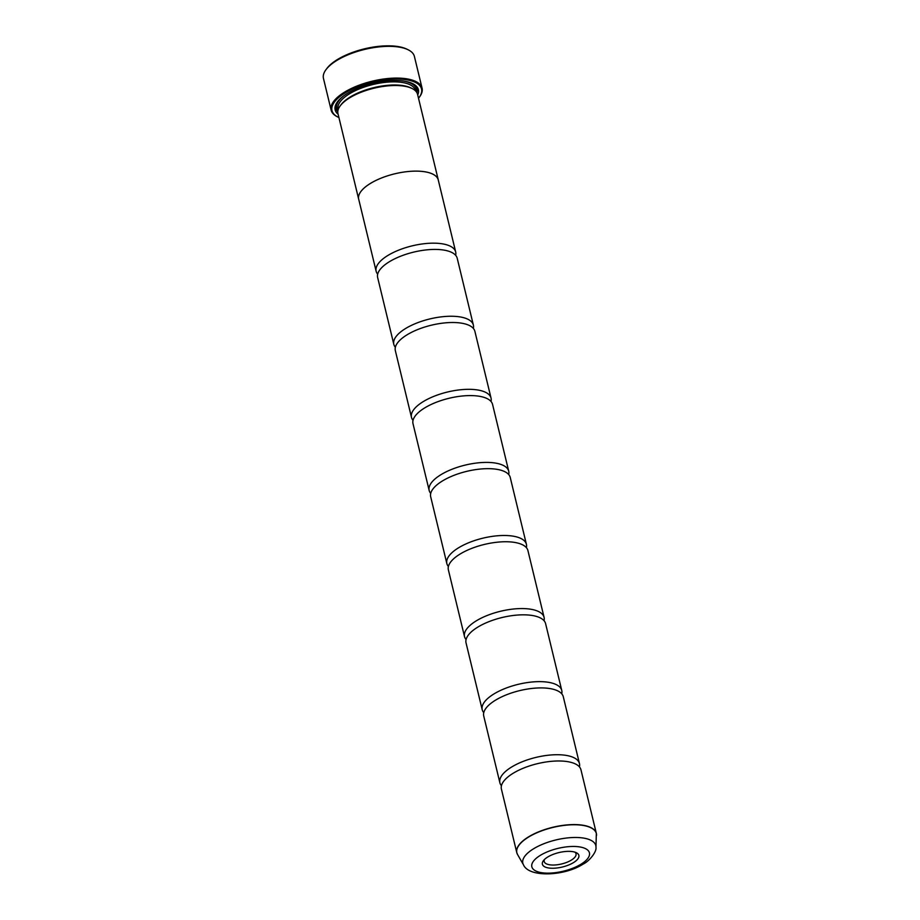 <?xml version="1.0" encoding="UTF-8"?>
<svg xmlns="http://www.w3.org/2000/svg" width="920" height="920" viewBox="0 0 920 920"><rect width="100%" height="100%" fill="white"/><g stroke="black" fill="none" stroke-linecap="round" stroke-linejoin="round"><path stroke-width="1.38" d="M595.964 847.285C596.873 851.701 589.363 861.258 582.981 864.19C564.293 876.265 528.816 877.657 523.48 864.823A37.536 14.835 -13.6 0 1 534.06 848.481A37.536 14.835 -13.6 0 1 574.115 837.487A37.536 14.835 -13.6 0 1 595.964 847.285L596.344 833.394L580.957 769.798A40.928 16.18 166.4 0 0 573.355 763.082A40.928 16.18 166.4 0 0 513.647 772.972A40.928 16.18 166.4 0 0 505.091 779.596A40.928 16.18 166.4 0 0 501.4 789.038L516.787 852.644A40.928 16.18 -13.6 0 1 529.034 836.579A40.928 16.18 -13.6 0 1 570.561 824.665A40.928 16.18 -13.6 0 1 596.344 833.394A40.928 16.18 -13.6 0 1 596.505 834.382M579.404 766.855A40.928 16.18 166.4 0 0 579.439 763.531L563.281 696.716A40.928 16.18 166.4 0 0 555.68 690.011A40.928 16.18 166.4 0 0 495.972 699.901A40.928 16.18 166.4 0 0 487.416 706.525A40.928 16.18 166.4 0 0 483.724 715.967L499.882 782.782A40.928 16.18 166.4 0 0 501.434 785.714M561.729 693.772A40.928 16.18 166.4 0 0 561.764 690.448L545.594 623.633A40.928 16.18 166.4 0 0 538.004 616.929A40.928 16.18 166.4 0 0 478.285 626.819A40.928 16.18 166.4 0 0 469.729 633.443A40.928 16.18 166.4 0 0 466.037 642.884L482.206 709.699A40.928 16.18 166.4 0 0 483.759 712.632M544.042 620.701A40.928 16.18 166.4 0 0 544.088 617.366L527.919 550.551A40.928 16.18 166.4 0 0 520.317 543.846A40.928 16.18 166.4 0 0 460.609 553.736A40.928 16.18 166.4 0 0 452.053 560.36A40.928 16.18 166.4 0 0 448.362 569.802L464.519 636.617A40.928 16.18 166.4 0 0 466.084 639.561M526.366 547.618A40.928 16.18 166.4 0 0 526.401 544.295L510.243 477.48A40.928 16.18 166.4 0 0 502.642 470.764A40.928 16.18 166.4 0 0 442.922 480.666A40.928 16.18 166.4 0 0 434.366 487.289A40.928 16.18 166.4 0 0 430.675 496.719L446.844 563.534A40.928 16.18 166.4 0 0 448.397 566.478M508.679 474.536A40.928 16.18 166.4 0 0 508.725 471.212L492.556 404.397A40.928 16.18 166.4 0 0 484.966 397.693A40.928 16.18 166.4 0 0 425.247 407.583A40.928 16.18 166.4 0 0 416.691 414.207A40.928 16.18 166.4 0 0 412.999 423.648L429.168 490.463A40.928 16.18 166.4 0 0 430.721 493.396M491.004 401.453A40.928 16.18 166.4 0 0 491.05 398.13L474.881 331.315A40.928 16.18 166.4 0 0 467.279 324.61A40.928 16.18 166.4 0 0 407.572 334.5A40.928 16.18 166.4 0 0 399.015 341.124A40.928 16.18 166.4 0 0 395.324 350.566L411.481 417.381A40.928 16.18 166.4 0 0 413.046 420.325M473.328 328.382A40.928 16.18 166.4 0 0 473.363 325.059L457.205 258.233A40.928 16.18 166.4 0 0 449.604 251.528A40.928 16.18 166.4 0 0 389.884 261.418A40.928 16.18 166.4 0 0 381.328 268.042A40.928 16.18 166.4 0 0 377.637 277.483L393.806 344.298A40.928 16.18 166.4 0 0 395.358 347.242M326.025 69.609L326.841 68.517A45.609 18.032 -13.6 0 1 337.997 59.19A45.609 18.032 -13.6 0 1 406.858 49.151L408.089 49.749A46.77 18.492 166.4 0 0 337.467 60.053A46.77 18.492 166.4 0 0 326.025 69.609A46.77 18.492 166.4 0 0 323.46 78.418L331.142 110.147A46.77 18.492 -13.6 0 1 345.138 91.793A46.77 18.492 -13.6 0 1 392.598 78.177A46.77 18.492 -13.6 0 1 422.073 88.159A46.77 18.492 -13.6 0 1 419.508 96.956L419.025 97.612A46.069 18.216 166.4 0 0 401.419 79.189A46.069 18.216 166.4 0 0 345.759 92.529A46.069 18.216 166.4 0 0 338.18 117.173A46.069 18.216 166.4 0 0 338.916 117.518M573.252 862.753A18.768 7.417 166.4 0 0 576.346 852.713A18.768 7.417 166.4 0 0 547.998 856.853A18.768 7.417 166.4 0 0 543.409 860.683A18.768 7.417 166.4 0 0 550.585 868.192A18.768 7.417 166.4 0 0 573.252 862.753M544.444 859.51A16.376 6.474 166.4 0 0 544.203 861.511A16.376 6.474 166.4 0 0 554.518 865.007A16.376 6.474 166.4 0 0 571.124 860.246A16.376 6.474 166.4 0 0 576.023 853.817A16.376 6.474 166.4 0 0 574.885 852.15M338.18 117.173L337.445 116.817A46.77 18.492 -13.6 0 1 331.142 110.147M358.823 199.72A40.951 16.192 -13.6 0 1 358.673 199.191A40.928 16.18 -13.6 0 1 370.944 183.126A40.951 16.192 -13.6 0 1 412.482 171.201A40.951 16.192 -13.6 0 1 438.276 179.929L417.565 94.323A40.951 16.192 166.4 0 0 412.056 88.492L410.826 87.895A39.779 15.72 166.4 0 0 350.75 96.657A39.779 15.72 166.4 0 0 341.021 104.776L340.204 105.88A40.951 16.192 166.4 0 0 337.962 113.585L358.673 199.191A40.951 16.192 -13.6 0 1 370.933 183.114A40.928 16.18 -13.6 0 1 412.47 171.212A40.928 16.18 -13.6 0 1 438.253 179.94A40.951 16.192 -13.6 0 1 438.391 180.469M412.056 88.492A40.951 16.192 166.4 0 0 350.221 97.508A40.951 16.192 166.4 0 0 340.204 105.88M417.726 94.955A42.826 16.928 166.4 0 0 412.608 83.605A42.826 16.928 166.4 0 0 347.955 93.046A42.826 16.928 166.4 0 0 337.479 101.787A42.826 16.928 166.4 0 0 338.123 114.218M416.875 92.598A41.653 16.468 166.4 0 0 411.976 83.317M579.439 763.531A40.928 16.18 166.4 0 0 553.656 754.803A40.928 16.18 166.4 0 0 512.129 766.716A40.928 16.18 166.4 0 0 499.882 782.782M561.764 690.448A40.928 16.18 166.4 0 0 535.969 681.72A40.928 16.18 166.4 0 0 494.454 693.634A40.928 16.18 166.4 0 0 482.206 709.699M544.088 617.366A40.928 16.18 166.4 0 0 518.293 608.649A40.928 16.18 166.4 0 0 476.767 620.551A40.928 16.18 166.4 0 0 464.519 636.617M526.401 544.295A40.928 16.18 166.4 0 0 500.618 535.566A40.928 16.18 166.4 0 0 459.091 547.481A40.928 16.18 166.4 0 0 446.844 563.534M508.725 471.212A40.928 16.18 166.4 0 0 482.931 462.484A40.928 16.18 166.4 0 0 441.416 474.398A40.928 16.18 166.4 0 0 429.168 490.463M491.05 398.13A40.928 16.18 166.4 0 0 465.255 389.401A40.928 16.18 166.4 0 0 423.729 401.315A40.928 16.18 166.4 0 0 411.481 417.381M473.363 325.059A40.928 16.18 166.4 0 0 447.58 316.33A40.928 16.18 166.4 0 0 406.053 328.233A40.928 16.18 166.4 0 0 393.806 344.298M455.641 255.3A40.928 16.18 166.4 0 0 455.687 251.976A40.928 16.18 166.4 0 0 429.893 243.248A40.928 16.18 166.4 0 0 388.378 255.162A40.928 16.18 166.4 0 0 376.13 271.216A40.928 16.18 166.4 0 0 377.683 274.16M337.904 101.234A41.653 16.468 166.4 0 0 337.789 111.734M422.073 88.159L414.391 56.419A46.77 18.492 166.4 0 0 408.089 49.749M418.519 98.256A46.069 18.216 166.4 0 0 419.025 97.612M517.097 853.599A40.928 16.18 -13.6 0 1 516.787 852.644L517.558 854.542A40.905 16.169 166.4 0 1 529.092 836.74A40.905 16.169 166.4 0 1 572.723 824.769A40.905 16.169 166.4 0 1 596.539 835.44M415.529 90.873L415.426 90.424A39.779 15.72 166.4 0 0 390.356 81.938A39.779 15.72 166.4 0 0 349.991 93.518A39.779 15.72 166.4 0 0 338.089 109.135L338.203 109.572M416.392 91.85A40.951 16.192 166.4 0 0 403.454 81.04M540.695 855.14A29.635 11.718 166.4 0 0 539.66 872.309A29.635 11.718 166.4 0 0 580.566 864.466A29.635 11.718 166.4 0 0 581.601 847.297A29.635 11.718 166.4 0 0 540.695 855.14M344.436 95.312A40.951 16.192 166.4 0 0 337.881 110.837M523.48 864.823L517.558 854.542M376.13 271.216L358.697 199.191M455.687 251.976L438.253 179.94"/></g></svg>
